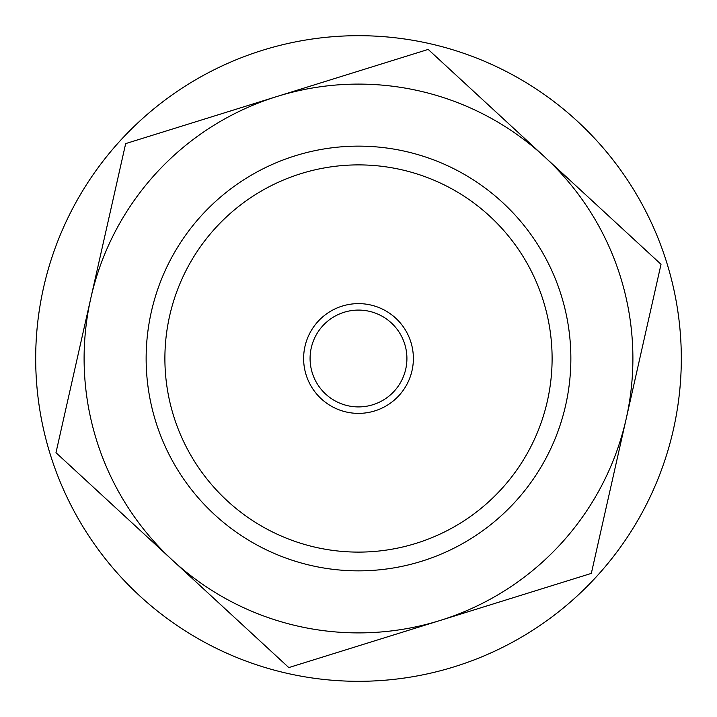 <?xml version="1.0" encoding="UTF-8"?>
<svg xmlns="http://www.w3.org/2000/svg" width="717" height="717" viewBox="0 0 717 717"><rect width="100%" height="100%" fill="white"/><g stroke="black" fill="none" stroke-linecap="round" stroke-linejoin="round"><path stroke-width="1.08" d="M277.506 46.013A322.811 322.811 0 0 1 670.987 277.506A322.811 322.811 0 0 1 439.494 670.987A322.811 322.811 0 0 1 46.013 439.494A322.811 322.811 0 0 1 277.506 46.013M311.268 347.853A48.424 48.424 0 0 1 369.147 311.268A48.424 48.424 0 0 1 405.732 369.147A48.424 48.424 0 0 1 347.853 405.732A48.424 48.424 0 0 1 311.268 347.853M440.068 620.492A274.396 274.396 0 0 0 544.606 156.862A274.396 274.396 0 0 0 90.826 298.147A274.396 274.396 0 0 0 440.068 620.492L288.808 667.581L55.98 452.687L125.672 143.606L428.192 49.419L661.02 264.313L591.328 573.394L440.068 620.492M151.341 311.787A212.366 212.366 0 0 1 405.213 151.341A212.366 212.366 0 0 1 565.659 405.213A212.366 212.366 0 0 1 311.787 565.659A212.366 212.366 0 0 1 151.341 311.787M169.633 315.919A193.608 193.608 0 0 1 401.081 169.633A193.608 193.608 0 0 1 547.367 401.081A193.608 193.608 0 0 1 315.919 547.367A193.608 193.608 0 0 1 169.633 315.919M412.033 370.572A54.877 54.877 0 0 1 346.428 412.033A54.877 54.877 0 0 1 304.967 346.428A54.877 54.877 0 0 1 370.572 304.967A54.877 54.877 0 0 1 412.033 370.572"/></g></svg>
